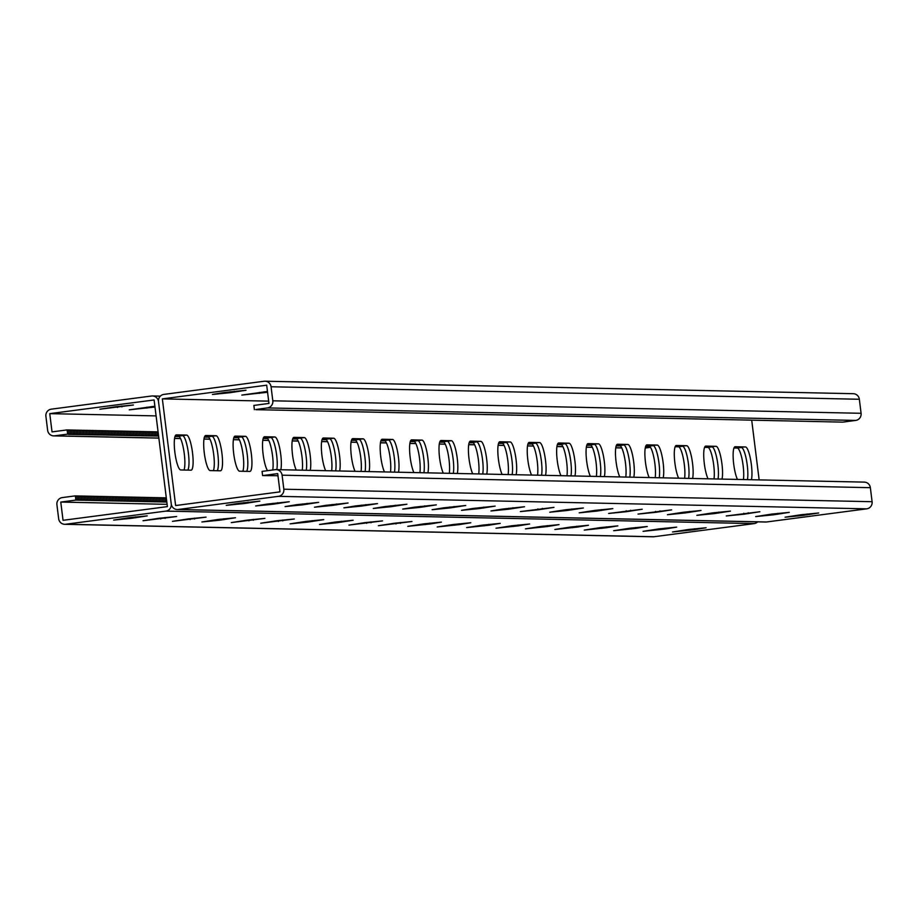 <?xml version="1.0" encoding="UTF-8"?>
<svg xmlns="http://www.w3.org/2000/svg" width="918" height="918" viewBox="0 0 918 918"><rect width="100%" height="100%" fill="white"/><g stroke="black" fill="none" stroke-linecap="round" stroke-linejoin="round"><path stroke-width="1.38" d="M255.835 409.52L267.436 407.925A6.369 6.231 91.2 0 0 272.818 400.799L271.074 386.765A6.369 6.231 91.2 0 0 264.109 381.257L163.874 394.396A6.369 6.231 91.2 0 0 158.493 401.522L171.253 503.982L158.493 401.522A6.369 6.231 -88.8 0 0 151.527 396.014L51.293 409.164A6.369 6.231 -88.8 0 0 45.9 416.29L47.644 430.324A6.369 6.231 -88.8 0 0 54.61 435.832L67.657 434.122L67.129 429.911L52.028 431.885L49.756 413.639L156.094 415.9M67.152 430.049L68.609 429.934L69.125 434.145L68.437 434.352L158.607 436.073M68.62 430.083L70.078 429.968L70.594 434.18M70.089 430.117L71.547 430.003L72.074 434.214M71.558 430.152L73.015 430.037L73.543 434.237M73.038 430.175L74.484 430.06L75.012 434.271M74.507 430.209L75.953 430.094L76.481 434.306M75.976 430.244L77.422 430.129L77.95 434.34M77.445 430.267L78.902 430.152L79.418 434.363M78.914 430.301L80.371 430.186L80.899 434.398M80.382 430.335L81.84 430.221L82.368 434.432M81.863 430.37L83.308 430.255L83.836 434.466M83.331 430.393L84.777 430.278L85.305 434.489M84.8 430.427L86.246 430.312L86.774 434.524M86.269 430.462L87.726 430.347L88.243 434.558M87.738 430.496L89.195 430.37L89.712 434.581M89.207 430.519L90.664 430.404L91.192 434.616M90.687 430.553L92.133 430.439L92.661 434.65M92.156 430.588L93.602 430.473L94.129 434.684M93.625 430.611L95.07 430.496L95.598 434.707M95.093 430.645L96.551 430.531L97.067 434.742M96.562 430.68L98.019 430.565L98.536 434.776M98.031 430.714L99.488 430.599L100.016 434.799M99.5 430.737L100.957 430.622L101.485 434.834M100.98 430.771L102.426 430.657L102.954 434.868M102.449 430.806L103.895 430.691L104.422 434.902M103.918 430.829L105.375 430.714L105.891 434.925M105.386 430.863L106.844 430.749L107.36 434.96M106.855 430.898L108.313 430.783L108.84 434.994M108.324 430.932L109.781 430.817L110.309 435.029M109.804 430.955L111.25 430.84L111.778 435.052M111.273 430.99L112.719 430.875L113.247 435.086M112.742 431.024L114.199 430.909L114.716 435.121M114.211 431.058L115.668 430.932L116.184 435.143M115.679 431.081L117.137 430.967L117.665 435.178M117.148 431.116L118.606 431.001L119.133 435.212M118.629 431.15L120.074 431.035L120.602 435.247M120.097 431.173L121.543 431.058L122.071 435.27M121.566 431.208L123.012 431.093L123.54 435.304M123.035 431.242L124.492 431.127L125.009 435.339M124.504 431.276L125.961 431.162L126.489 435.361M125.973 431.299L127.43 431.185L127.958 435.396M127.453 431.334L128.899 431.219L129.427 435.43M128.922 431.368L130.367 431.253L130.895 435.465M130.39 431.391L131.836 431.276L132.364 435.488M131.859 431.426L133.317 431.311L133.833 435.522M133.328 431.46L134.785 431.345L135.302 435.557M134.797 431.494L136.254 431.38L136.782 435.591M136.277 431.517L137.723 431.403L138.251 435.614M137.746 431.552L139.192 431.437L139.72 435.648M139.215 431.586L140.661 431.471L141.188 435.683M140.683 431.621L142.141 431.494L142.657 435.706M142.152 431.644L143.61 431.529L144.126 435.74M143.621 431.678L145.078 431.563L145.606 435.775M145.101 431.712L146.547 431.598L147.075 435.809M146.57 431.735L148.016 431.621L148.544 435.832M148.039 431.77L149.485 431.655L150.013 435.866M149.508 431.804L150.965 431.689L151.481 435.901M150.977 431.839L152.434 431.724L152.95 435.924M152.445 431.862L153.903 431.747L154.431 435.958M153.914 431.896L155.371 431.781L155.899 435.993M155.394 431.93L156.84 431.816L157.368 436.027M156.863 431.953L158.08 431.862M649.772 446.504L645.606 446.55M620.361 445.884L616.185 445.918M590.951 445.264L586.774 445.299M561.541 444.633L557.364 444.668M532.119 444.014L527.953 444.048M502.708 443.383L498.531 443.417M473.298 442.763L469.121 442.797M443.887 442.132L439.711 442.166M414.466 441.512L410.3 441.547M385.055 440.881L380.878 440.915M351.468 440.296L355.645 440.261M322.057 439.676L326.234 439.642M292.647 439.045L296.824 439.011M263.236 438.425L267.551 438.517M233.815 437.794L237.992 437.76M204.404 437.175L208.581 437.14M174.994 436.543L179.171 436.509M67.657 434.122L69.125 434.145M645.251 448.007L650.472 447.33M743.419 479.552A17.683 3.638 82.5 0 0 742.237 460.021A17.683 3.638 82.5 0 0 737.269 448.041L733.998 447.973M714.009 478.932A17.683 3.638 82.5 0 0 712.816 459.402A17.683 3.638 82.5 0 0 707.858 447.422L704.588 447.341M508.124 474.56A17.683 3.638 82.5 0 0 506.931 455.018A17.683 3.638 82.5 0 0 501.962 443.038L498.692 442.969M478.703 473.929A17.683 3.638 82.5 0 0 477.509 454.399A17.683 3.638 82.5 0 0 472.552 442.419L469.282 442.35M537.535 475.18A17.683 3.638 82.5 0 0 536.341 455.649A17.683 3.638 82.5 0 0 531.373 443.669L528.114 443.601M566.945 475.811A17.683 3.638 82.5 0 0 565.752 456.269A17.683 3.638 82.5 0 0 560.795 444.289L557.524 444.22M596.356 476.431A17.683 3.638 82.5 0 0 595.162 456.9A17.683 3.638 82.5 0 0 590.205 444.92L586.935 444.851M625.766 477.05A17.683 3.638 82.5 0 0 624.584 457.52A17.683 3.638 82.5 0 0 619.616 445.54L616.345 445.471M655.188 477.681A17.683 3.638 82.5 0 0 653.995 458.151A17.683 3.638 82.5 0 0 649.026 446.171L645.756 446.102M684.599 478.301A17.683 3.638 82.5 0 0 683.405 458.771A17.683 3.638 82.5 0 0 678.436 446.791L675.178 446.722M49.756 413.639L154.109 399.961L154.373 402.061L167.397 506.621L63.044 520.311L60.772 502.066L75.873 500.08L166.824 502.043M175.154 436.096L178.413 436.165A17.683 3.638 -97.5 0 1 183.795 450.463A17.683 3.638 -97.5 0 1 184.002 470.027M204.565 436.727L207.835 436.796A17.683 3.638 -97.5 0 1 213.217 451.094A17.683 3.638 -97.5 0 1 213.412 470.659M410.461 441.099L413.72 441.168A17.683 3.638 -97.5 0 1 418.688 453.148A17.683 3.638 -97.5 0 1 419.882 472.678M439.871 441.719L443.142 441.799A17.683 3.638 -97.5 0 1 448.099 453.779A17.683 3.638 -97.5 0 1 449.292 473.309M381.039 440.479L384.309 440.548A17.683 3.638 -97.5 0 1 389.278 452.528A17.683 3.638 -97.5 0 1 390.471 472.059M351.628 439.848L354.899 439.917A17.683 3.638 -97.5 0 1 359.867 451.897A17.683 3.638 -97.5 0 1 361.049 471.427M322.218 439.229L325.488 439.297A17.683 3.638 -97.5 0 1 330.446 451.277A17.683 3.638 -97.5 0 1 331.639 470.808M292.808 438.597L296.066 438.666A17.683 3.638 -97.5 0 1 301.035 450.646A17.683 3.638 -97.5 0 1 302.229 470.177M263.386 437.978L266.656 438.047A17.683 3.638 -97.5 0 1 271.694 450.371A17.683 3.638 -97.5 0 1 272.749 469.993M233.975 437.347L237.246 437.416A17.683 3.638 -97.5 0 1 242.627 451.713A17.683 3.638 -97.5 0 1 242.822 471.278M737.441 479.425A17.683 3.638 -97.5 0 1 733.298 459.918A17.683 3.638 -97.5 0 1 735.1 446.745A17.683 3.638 -97.5 0 1 735.215 446.745L745.508 446.963L734.32 447.353L741.388 447.502A17.683 3.638 -97.5 0 1 746.449 459.998A17.683 3.638 -97.5 0 1 747.436 479.644A17.683 3.638 82.5 0 0 746.449 459.998A17.683 3.638 82.5 0 0 741.388 447.502L737.269 448.041M708.03 478.806A17.683 3.638 -97.5 0 1 703.888 459.298A17.683 3.638 -97.5 0 1 705.69 446.125A17.683 3.638 -97.5 0 1 705.793 446.114L716.097 446.332L704.898 446.722L711.978 446.871A17.683 3.638 -97.5 0 1 717.038 459.367A17.683 3.638 -97.5 0 1 718.025 479.012A17.683 3.638 82.5 0 0 717.038 459.367A17.683 3.638 82.5 0 0 711.978 446.871L707.858 447.422M502.135 474.434A17.683 3.638 -97.5 0 1 497.992 454.926A17.683 3.638 -97.5 0 1 499.794 441.753A17.683 3.638 -97.5 0 1 499.908 441.742L510.201 441.96L499.013 442.35L506.082 442.499A17.683 3.638 -97.5 0 1 511.142 454.995A17.683 3.638 -97.5 0 1 512.129 474.64A17.683 3.638 82.5 0 0 511.142 454.995A17.683 3.638 82.5 0 0 506.082 442.499L501.962 443.038M472.724 473.803A17.683 3.638 -97.5 0 1 468.582 454.295A17.683 3.638 -97.5 0 1 470.383 441.122A17.683 3.638 -97.5 0 1 470.498 441.122L480.791 441.34L469.591 441.73L476.671 441.879A17.683 3.638 -97.5 0 1 481.732 454.376A17.683 3.638 -97.5 0 1 482.719 474.021A17.683 3.638 82.5 0 0 481.732 454.376A17.683 3.638 82.5 0 0 476.671 441.879L472.552 442.419M531.556 475.054A17.683 3.638 -97.5 0 1 527.402 455.546A17.683 3.638 -97.5 0 1 529.204 442.373A17.683 3.638 -97.5 0 1 529.319 442.373L539.612 442.591L528.424 442.981L535.492 443.13A17.683 3.638 -97.5 0 1 540.553 455.626A17.683 3.638 -97.5 0 1 541.551 475.272A17.683 3.638 82.5 0 0 540.553 455.626A17.683 3.638 82.5 0 0 535.492 443.13L531.373 443.669M560.967 475.673A17.683 3.638 -97.5 0 1 556.813 456.177A17.683 3.638 -97.5 0 1 558.614 443.004A17.683 3.638 -97.5 0 1 558.729 442.992L569.022 443.21L557.834 443.601L564.903 443.75A17.683 3.638 -97.5 0 1 569.975 456.246A17.683 3.638 -97.5 0 1 570.962 475.891A17.683 3.638 82.5 0 0 569.975 456.246A17.683 3.638 82.5 0 0 564.903 443.75L560.795 444.289M590.377 476.304A17.683 3.638 -97.5 0 1 586.235 456.797A17.683 3.638 -97.5 0 1 588.036 443.624A17.683 3.638 -97.5 0 1 588.151 443.624L598.444 443.842L587.245 444.232L594.325 444.381A17.683 3.638 -97.5 0 1 599.385 456.877A17.683 3.638 -97.5 0 1 600.372 476.511A17.683 3.638 82.5 0 0 599.385 456.877A17.683 3.638 82.5 0 0 594.325 444.381L590.205 444.92M619.788 476.924A17.683 3.638 -97.5 0 1 615.645 457.428A17.683 3.638 -97.5 0 1 617.447 444.255A17.683 3.638 -97.5 0 1 617.562 444.243L627.855 444.461L616.666 444.851L623.735 445A17.683 3.638 -97.5 0 1 628.796 457.497A17.683 3.638 -97.5 0 1 629.782 477.142A17.683 3.638 82.5 0 0 628.796 457.497A17.683 3.638 82.5 0 0 623.735 445L619.616 445.54M649.21 477.555A17.683 3.638 -97.5 0 1 645.056 458.048A17.683 3.638 -97.5 0 1 646.857 444.874A17.683 3.638 -97.5 0 1 646.972 444.863L657.265 445.092L646.077 445.471L653.146 445.632A17.683 3.638 -97.5 0 1 658.206 458.116A17.683 3.638 -97.5 0 1 659.204 477.762A17.683 3.638 82.5 0 0 658.206 458.116A17.683 3.638 82.5 0 0 653.146 445.632L649.026 446.171M678.62 478.175A17.683 3.638 -97.5 0 1 674.466 458.679A17.683 3.638 -97.5 0 1 676.268 445.494A17.683 3.638 -97.5 0 1 676.382 445.494L686.675 445.712L675.487 446.102L682.556 446.251A17.683 3.638 -97.5 0 1 687.628 458.748A17.683 3.638 -97.5 0 1 688.615 478.393A17.683 3.638 82.5 0 0 687.628 458.748A17.683 3.638 82.5 0 0 682.556 446.251L678.436 446.791M175.464 435.476L182.533 435.625A17.683 3.638 -97.5 0 1 188.075 450.899A17.683 3.638 -97.5 0 1 187.8 470.108A17.683 3.638 82.5 0 0 188.075 450.899A17.683 3.638 82.5 0 0 182.533 435.625L175.464 435.476M204.875 436.107L211.955 436.257A17.683 3.638 -97.5 0 1 217.486 451.53A17.683 3.638 -97.5 0 1 217.222 470.739A17.683 3.638 82.5 0 0 217.486 451.53A17.683 3.638 82.5 0 0 211.955 436.257L204.875 436.107M410.771 440.479L417.839 440.629A17.683 3.638 -97.5 0 1 422.911 453.125A17.683 3.638 -97.5 0 1 423.898 472.77A17.683 3.638 82.5 0 0 422.911 453.125A17.683 3.638 82.5 0 0 417.839 440.629L410.771 440.479M440.181 441.099L447.261 441.248A17.683 3.638 -97.5 0 1 452.322 453.744A17.683 3.638 -97.5 0 1 453.308 473.39A17.683 3.638 82.5 0 0 452.322 453.744A17.683 3.638 82.5 0 0 447.261 441.248L440.181 441.099M381.36 439.848L388.429 440.009A17.683 3.638 -97.5 0 1 393.489 452.494A17.683 3.638 -97.5 0 1 394.476 472.139A17.683 3.638 82.5 0 0 393.489 452.494A17.683 3.638 82.5 0 0 388.429 440.009L381.36 439.848M351.938 439.229L359.018 439.378A17.683 3.638 -97.5 0 1 364.079 451.874A17.683 3.638 -97.5 0 1 365.066 471.519A17.683 3.638 82.5 0 0 364.079 451.874A17.683 3.638 82.5 0 0 359.018 439.378L351.938 439.229M322.528 438.609L329.608 438.758A17.683 3.638 -97.5 0 1 334.668 451.254A17.683 3.638 -97.5 0 1 335.655 470.888A17.683 3.638 82.5 0 0 334.668 451.254A17.683 3.638 82.5 0 0 329.608 438.758L322.528 438.609M293.117 437.978L300.186 438.127A17.683 3.638 -97.5 0 1 305.258 450.623A17.683 3.638 -97.5 0 1 306.245 470.268A17.683 3.638 82.5 0 0 305.258 450.623A17.683 3.638 82.5 0 0 300.186 438.127L293.117 437.978M263.707 437.358L270.776 437.507A17.683 3.638 -97.5 0 1 275.836 450.004A17.683 3.638 -97.5 0 1 276.823 469.637A17.683 3.638 82.5 0 0 275.836 450.004A17.683 3.638 82.5 0 0 270.776 437.507L263.707 437.358M234.285 436.727L241.365 436.876A17.683 3.638 -97.5 0 1 246.896 452.149A17.683 3.638 -97.5 0 1 246.632 471.359A17.683 3.638 82.5 0 0 246.896 452.149A17.683 3.638 82.5 0 0 241.365 436.876L234.285 436.727M154.981 407.018L129.254 409.841L154.89 406.215M115.771 406.754L133.443 405.01L99.832 409.221L115.771 406.754M167.11 504.326L60.772 502.066M262.605 475.593L277.97 475.708L277.706 473.619L262.605 475.593L262.078 471.382L275.125 469.672A6.369 6.231 -88.8 0 1 282.09 475.18L283.834 489.214A6.369 6.231 -88.8 0 1 278.441 496.34L178.218 509.49A6.369 6.231 -88.8 0 1 171.253 503.982A6.369 6.231 91.2 0 1 165.86 511.108L65.626 524.247A6.369 6.231 91.2 0 1 58.66 518.739L56.916 504.705A6.369 6.231 91.2 0 1 62.309 497.579L75.345 495.869L75.873 500.08M75.368 496.018L76.825 495.904L77.342 500.115M76.837 496.053L78.294 495.938L78.81 500.149M78.305 496.076L79.763 495.961L80.291 500.172M79.774 496.11L81.232 495.995L81.759 500.207M81.254 496.145L82.7 496.03L83.228 500.241M82.723 496.179L84.169 496.064L84.697 500.264M84.192 496.202L85.638 496.087L86.166 500.299M85.661 496.236L87.118 496.122L87.635 500.333M87.13 496.271L88.587 496.156L89.115 500.367M88.598 496.294L90.056 496.179L90.584 500.39M90.079 496.328L91.525 496.213L92.052 500.425M91.548 496.363L92.993 496.248L93.521 500.459M93.016 496.397L94.462 496.282L94.99 500.494M94.485 496.42L95.942 496.305L96.459 500.517M95.954 496.454L97.411 496.34L97.928 500.551M97.423 496.489L98.88 496.374L99.408 500.585M98.903 496.523L100.349 496.397L100.877 500.608M100.372 496.546L101.818 496.431L102.346 500.643M101.841 496.581L103.286 496.466L103.814 500.677M103.309 496.615L104.767 496.5L105.283 500.712M104.778 496.638L106.236 496.523L106.752 500.735M106.247 496.672L107.704 496.558L108.232 500.769M107.727 496.707L109.173 496.592L109.701 500.803M109.196 496.741L110.642 496.627L111.17 500.826M110.665 496.764L112.111 496.649L112.639 500.861M112.134 496.799L113.591 496.684L114.107 500.895M113.602 496.833L115.06 496.718L115.576 500.93M115.071 496.856L116.529 496.741L117.056 500.953M116.54 496.89L117.997 496.776L118.525 500.987M118.02 496.925L119.466 496.81L119.994 501.021M119.489 496.959L120.935 496.845L121.463 501.056M120.958 496.982L122.415 496.868L122.932 501.079M122.427 497.017L123.884 496.902L124.4 501.113M123.896 497.051L125.353 496.936L125.881 501.148M125.364 497.086L126.822 496.959L127.35 501.171M126.845 497.108L128.29 496.994L128.818 501.205M128.313 497.143L129.759 497.028L130.287 501.239M129.782 497.177L131.24 497.063L131.756 501.274M131.251 497.2L132.708 497.086L133.225 501.297M132.72 497.235L134.177 497.12L134.705 501.331M134.189 497.269L135.646 497.154L136.174 501.366M135.669 497.304L137.115 497.189L137.643 501.389M137.138 497.326L138.584 497.212L139.111 501.423M138.607 497.361L140.052 497.246L140.58 501.457M140.075 497.395L141.533 497.281L142.049 501.492M141.544 497.418L143.001 497.304L143.529 501.515M143.013 497.453L144.47 497.338L144.998 501.549M144.493 497.487L145.939 497.372L146.467 501.584M145.962 497.522L147.408 497.407L147.936 501.618M147.431 497.545L148.877 497.43L149.404 501.641M148.9 497.579L150.357 497.464L150.873 501.676M150.368 497.613L151.826 497.499L152.342 501.71M151.837 497.648L153.295 497.522L153.822 501.733M153.317 497.671L154.763 497.556L155.291 501.767M154.786 497.705L156.232 497.59L156.76 501.802M156.255 497.74L157.701 497.625L158.229 501.836M157.724 497.763L159.181 497.648L159.698 501.859M159.193 497.797L160.65 497.682L161.166 501.894M160.661 497.831L162.119 497.717L162.647 501.928M162.13 497.866L163.588 497.751L164.115 501.951M163.611 497.889L165.056 497.774L165.584 501.985M165.079 497.923L166.296 497.831M757.66 521.86A6.369 6.231 91.2 0 1 754.126 523.604L653.891 536.743A6.369 6.231 91.2 0 1 652.973 536.789L64.708 524.304M429.831 524.017L407.776 526.347L423.714 523.88L441.386 522.135L429.831 524.017L429.727 523.134M459.252 524.637L437.197 526.966L453.136 524.511L470.796 522.755L459.252 524.637L459.138 523.765M488.663 525.268L466.608 527.598L482.547 525.13L500.207 523.375L488.663 525.268L488.548 524.385M518.073 525.888L496.018 528.217L511.957 525.762L529.617 524.006L518.073 525.888L517.97 525.016M547.484 526.519L525.429 528.848L541.368 526.381L559.028 524.626L547.484 526.519L547.38 525.635M576.906 527.139L554.851 529.468L570.778 527.012L588.449 525.257L576.906 527.139L576.791 526.255M606.316 527.758L584.261 530.088L600.2 527.632L617.86 525.876L606.316 527.758L606.201 526.886M635.726 528.389L613.672 530.719L629.61 528.263L647.27 526.507L635.726 528.389L635.623 527.506M665.137 529.009L643.082 531.338L659.021 528.883L676.681 527.127L665.137 529.009L665.034 528.137M694.559 529.64L672.504 531.97L688.431 529.502L706.103 527.758L694.559 529.64L694.444 528.757M394.304 523.26L378.365 525.716L411.964 521.504L394.304 523.26M364.894 522.64L348.955 525.096L382.554 520.885L364.894 522.64M335.483 522.009L319.544 524.465L337.204 522.721L353.143 520.254L335.483 522.009M306.061 521.39L290.122 523.845L307.794 522.09L323.733 519.634L306.061 521.39M276.651 520.758L260.712 523.226L294.311 519.003L276.651 520.758M247.24 520.139L231.302 522.594L264.9 518.383L247.24 520.139M217.83 519.508L201.891 521.975L219.551 520.219L235.49 517.752L217.83 519.508M188.408 518.888L172.469 521.344L206.08 517.132L188.408 518.888M158.998 518.257L143.059 520.724L176.658 516.513L158.998 518.257M129.587 517.637L113.648 520.093L131.308 518.337L147.247 515.882L129.587 517.637M268.676 401.143L162.348 398.882L175.625 505.543L279.979 491.864L277.97 475.719L277.316 475.914L277.982 475.857M745.508 446.963A17.683 3.638 -97.5 0 1 750.672 460.021A17.683 3.638 -97.5 0 1 751.429 479.724M716.097 446.332A17.683 3.638 -97.5 0 1 721.261 459.402A17.683 3.638 -97.5 0 1 722.007 479.104M510.201 441.96A17.683 3.638 -97.5 0 1 515.365 455.03A17.683 3.638 -97.5 0 1 516.123 474.721M480.791 441.34A17.683 3.638 -97.5 0 1 485.955 454.399A17.683 3.638 -97.5 0 1 486.712 474.101M539.612 442.591A17.683 3.638 -97.5 0 1 544.787 455.649A17.683 3.638 -97.5 0 1 545.533 475.352M569.022 443.21A17.683 3.638 -97.5 0 1 574.198 456.28A17.683 3.638 -97.5 0 1 574.943 475.972M598.444 443.842A17.683 3.638 -97.5 0 1 603.608 456.9A17.683 3.638 -97.5 0 1 604.354 476.603M627.855 444.461A17.683 3.638 -97.5 0 1 633.018 457.531A17.683 3.638 -97.5 0 1 633.776 477.222M657.265 445.092A17.683 3.638 -97.5 0 1 662.44 458.151A17.683 3.638 -97.5 0 1 663.186 477.853M686.675 445.712A17.683 3.638 -97.5 0 1 691.851 458.782A17.683 3.638 -97.5 0 1 692.597 478.473M751.704 420.169L759.14 479.884M186.652 435.086L176.359 434.868A17.683 3.638 82.5 0 0 176.245 434.88A17.683 3.638 82.5 0 0 174.902 452.608A17.683 3.638 82.5 0 0 180.731 469.959L191.024 470.177A17.683 3.638 82.5 0 0 191.139 470.177A17.683 3.638 82.5 0 0 192.482 452.436A17.683 3.638 82.5 0 0 186.652 435.086L178.413 436.165M216.074 435.717L205.77 435.499A17.683 3.638 82.5 0 0 205.655 435.499A17.683 3.638 82.5 0 0 204.324 453.24A17.683 3.638 82.5 0 0 210.142 470.578L220.435 470.808A17.683 3.638 82.5 0 0 220.549 470.796A17.683 3.638 82.5 0 0 221.892 453.056A17.683 3.638 82.5 0 0 216.074 435.717L207.835 436.796M427.88 472.85A17.683 3.638 82.5 0 0 427.134 453.159A17.683 3.638 82.5 0 0 421.959 440.089L413.72 441.168M421.959 440.089L411.666 439.871A17.683 3.638 82.5 0 0 411.551 439.871A17.683 3.638 82.5 0 0 409.749 453.056A17.683 3.638 82.5 0 0 413.903 472.552M457.29 473.481A17.683 3.638 82.5 0 0 456.544 453.779A17.683 3.638 82.5 0 0 451.369 440.709L443.142 441.799M451.369 440.709L441.076 440.491A17.683 3.638 82.5 0 0 440.961 440.502A17.683 3.638 82.5 0 0 439.171 453.676A17.683 3.638 82.5 0 0 443.314 473.183M398.469 472.231A17.683 3.638 82.5 0 0 397.712 452.528A17.683 3.638 82.5 0 0 392.548 439.458L384.309 440.548M392.548 439.458L382.255 439.24A17.683 3.638 82.5 0 0 382.14 439.252A17.683 3.638 82.5 0 0 380.339 452.425A17.683 3.638 82.5 0 0 384.481 471.932M369.059 471.6A17.683 3.638 82.5 0 0 368.302 451.908A17.683 3.638 82.5 0 0 363.138 438.838L354.899 439.917M363.138 438.838L352.845 438.62A17.683 3.638 82.5 0 0 352.73 438.632A17.683 3.638 82.5 0 0 350.928 451.805A17.683 3.638 82.5 0 0 355.071 471.301M339.637 470.98A17.683 3.638 82.5 0 0 338.891 451.277A17.683 3.638 82.5 0 0 333.727 438.219L325.488 439.297M333.727 438.219L323.423 438.001A17.683 3.638 82.5 0 0 323.308 438.001A17.683 3.638 82.5 0 0 321.518 451.174A17.683 3.638 82.5 0 0 325.661 470.682M310.227 470.349A17.683 3.638 82.5 0 0 309.481 450.658A17.683 3.638 82.5 0 0 304.306 437.588L296.066 438.666M304.306 437.588L294.012 437.37A17.683 3.638 82.5 0 0 293.898 437.381A17.683 3.638 82.5 0 0 292.096 450.554A17.683 3.638 82.5 0 0 296.25 470.05M280.816 469.729A17.683 3.638 82.5 0 0 280.059 450.027A17.683 3.638 82.5 0 0 274.895 436.968L266.656 438.047M274.895 436.968L264.602 436.75A17.683 3.638 82.5 0 0 264.487 436.75A17.683 3.638 82.5 0 0 262.8 451.335A17.683 3.638 82.5 0 0 267.528 470.67M245.485 436.337L235.192 436.119A17.683 3.638 82.5 0 0 235.077 436.13A17.683 3.638 82.5 0 0 233.734 453.859A17.683 3.638 82.5 0 0 239.564 471.209L249.857 471.427A17.683 3.638 82.5 0 0 249.971 471.416A17.683 3.638 82.5 0 0 251.314 453.687A17.683 3.638 82.5 0 0 245.485 436.337L237.246 437.416M177.289 509.536L765.555 522.032A6.369 6.231 -88.8 0 0 766.473 521.986L866.707 508.836A6.369 6.231 -88.8 0 0 872.1 501.71L870.356 487.676A6.369 6.231 -88.8 0 0 864.308 482.122L276.043 469.626M538.028 509.823L553.967 507.367L520.368 511.578L538.028 509.823L537.914 508.916M567.439 510.454L583.378 507.987L565.717 509.742L549.779 512.21L567.439 510.454L567.324 509.536M596.861 511.074L612.799 508.618L595.128 510.374L579.189 512.829L596.861 511.074L596.746 510.167M626.271 511.705L642.21 509.238L608.611 513.46L626.271 511.705L626.156 510.787M655.681 512.324L671.62 509.869L638.021 514.08L655.681 512.324L655.567 511.418M685.092 512.955L701.031 510.488L683.371 512.244L667.432 514.711L685.092 512.955L684.977 512.037M714.514 513.575L730.453 511.119L712.781 512.875L696.842 515.331L714.514 513.575L714.399 512.657M743.924 514.206L759.863 511.739L726.264 515.95L743.924 514.206L743.81 513.288M773.335 514.826L789.273 512.37L771.613 514.114L755.675 516.582L773.335 514.826L773.22 513.908M802.745 515.446L818.684 512.99L801.024 514.746L785.085 517.201L802.745 515.446L802.63 514.539M502.502 509.077L524.557 506.747L508.618 509.203L490.958 510.959L502.502 509.077M473.091 508.446L495.146 506.116L479.207 508.583L461.536 510.328L473.091 508.446M443.669 507.826L465.724 505.497L449.786 507.952L432.126 509.708L443.669 507.826M414.259 507.195L436.314 504.866L420.375 507.333L402.715 509.077L414.259 507.195M384.849 506.575L406.904 504.246L390.965 506.702L373.305 508.457L384.849 506.575M355.438 505.944L377.493 503.615L361.554 506.082L343.894 507.838L355.438 505.944M326.016 505.325L348.071 502.995L332.132 505.451L314.472 507.206L326.016 505.325M296.606 504.705L318.661 502.364L302.722 504.831L285.062 506.587L296.606 504.705M267.195 504.074L289.25 501.744L273.312 504.2L255.652 505.956L267.195 504.074M237.785 503.454L259.84 501.125L243.901 503.58L226.241 505.336L237.785 503.454M162.348 398.882L266.69 385.193L268.963 403.438L253.861 405.423L254.389 409.635M265.027 381.211L853.292 393.696A6.369 6.231 91.2 0 1 859.34 399.261L861.084 413.295A6.369 6.231 91.2 0 1 855.691 420.421L842.655 422.131L548.505 415.739M255.858 409.669L548.516 415.877M267.471 391.458L241.836 395.084L267.574 392.25M223.969 392.571L212.425 394.453L230.085 392.697L246.024 390.242L223.969 392.571M54.61 435.832L158.848 438.047M174.581 438.379L180.525 438.506M204.003 438.999L209.935 439.125M233.413 439.63L239.346 439.756M262.823 440.25L268.756 440.376M292.234 440.881L298.178 440.996M321.656 441.501L327.588 441.627M351.066 442.12L356.999 442.246M380.477 442.751L386.409 442.878M409.887 443.371L415.831 443.497M439.309 444.002L445.241 444.128M468.719 444.622L474.652 444.748M498.13 445.253L504.062 445.379M527.54 445.873L533.484 445.999M556.962 446.504L562.895 446.63M586.372 447.123L592.305 447.25M615.783 447.743L621.715 447.869M165.86 511.108L754.126 523.604M65.626 524.247L653.891 536.743M690.049 529.296L690.164 530.214M660.639 528.676L660.742 529.594M631.217 528.045L631.332 528.963M601.806 527.425L601.921 528.343M572.396 526.794L572.511 527.712M542.986 526.175L543.1 527.093M513.564 525.555L513.678 526.462M484.153 524.924L484.268 525.842M454.743 524.304L454.858 525.211M425.332 523.673L425.447 524.591M121.899 406.892L121.784 406.008M117.504 407.466L117.389 406.548M151.309 407.512L151.195 406.64M146.914 408.085L146.8 407.179M135.6 516.891L135.703 517.763M131.194 517.431L131.308 518.337M165.011 517.511L165.114 518.395M160.616 518.05L160.719 518.968M194.421 518.142L194.536 519.014M190.026 518.681L190.141 519.588M223.831 518.762L223.946 519.645M219.436 519.301L219.551 520.219M253.253 519.381L253.357 520.265M248.847 519.932L248.962 520.839M282.664 520.013L282.767 520.885M278.257 520.552L278.372 521.47M312.074 520.632L312.189 521.516M307.679 521.172L307.794 522.09M341.485 521.263L341.599 522.135M337.09 521.803L337.204 522.721M370.895 521.883L371.01 522.767M366.5 522.422L366.615 523.34M400.317 522.514L400.42 523.386M395.91 523.053L396.025 523.96M178.218 509.49L766.473 521.986M278.441 496.34L866.707 508.836M283.834 489.214L872.1 501.71M282.09 475.18L870.356 487.676M807.037 514L807.14 514.872M777.615 513.369L777.73 514.252M748.204 512.749L748.319 513.621M718.794 512.118L718.897 513.001M689.384 511.498L689.487 512.37M659.962 510.867L660.076 511.751M630.551 510.247L630.666 511.131M601.141 509.628L601.256 510.5M571.73 508.997L571.834 509.88M542.32 508.377L542.423 509.249M267.436 407.925L855.691 420.421M271.074 386.765L859.34 399.261M272.818 400.799L861.084 413.295M243.786 502.662L243.901 503.58M248.181 502.123L248.296 503.007M273.197 503.293L273.312 504.2M277.592 502.754L277.706 503.626M302.607 503.913L302.722 504.831M307.014 503.374L307.117 504.257M332.029 504.544L332.132 505.451M336.424 504.005L336.527 504.877M361.44 505.164L361.554 506.082M365.834 504.625L365.949 505.508M390.85 505.784L390.965 506.702M395.245 505.244L395.36 506.128M420.26 506.415L420.375 507.333M424.667 505.875L424.77 506.747M449.682 507.034L449.786 507.952M454.077 506.495L454.18 507.379M479.093 507.665L479.207 508.583M483.488 507.126L483.602 507.998M508.503 508.285L508.618 509.203M512.898 507.746L513.013 508.629M230.085 392.697L229.97 391.791M234.48 392.124L234.377 391.252M259.496 393.329L259.392 392.411M263.891 392.755L263.787 391.871M152.445 395.968L160.34 396.14M53.692 435.878L158.86 438.115M174.581 438.448L180.559 438.575M203.991 439.068L209.97 439.194M233.401 439.699L239.38 439.825M262.812 440.319L268.79 440.445M292.234 440.95L298.212 441.076M321.644 441.569L327.623 441.696M351.055 442.189L357.033 442.327M380.465 442.82L386.444 442.946M409.876 443.44L415.865 443.566M439.297 444.071L445.276 444.197M468.708 444.691L474.686 444.817M498.118 445.322L504.097 445.448M527.529 445.941L533.519 446.068M556.951 446.573L562.929 446.699M586.361 447.192L592.34 447.318M615.771 447.823L621.75 447.95"/></g></svg>
